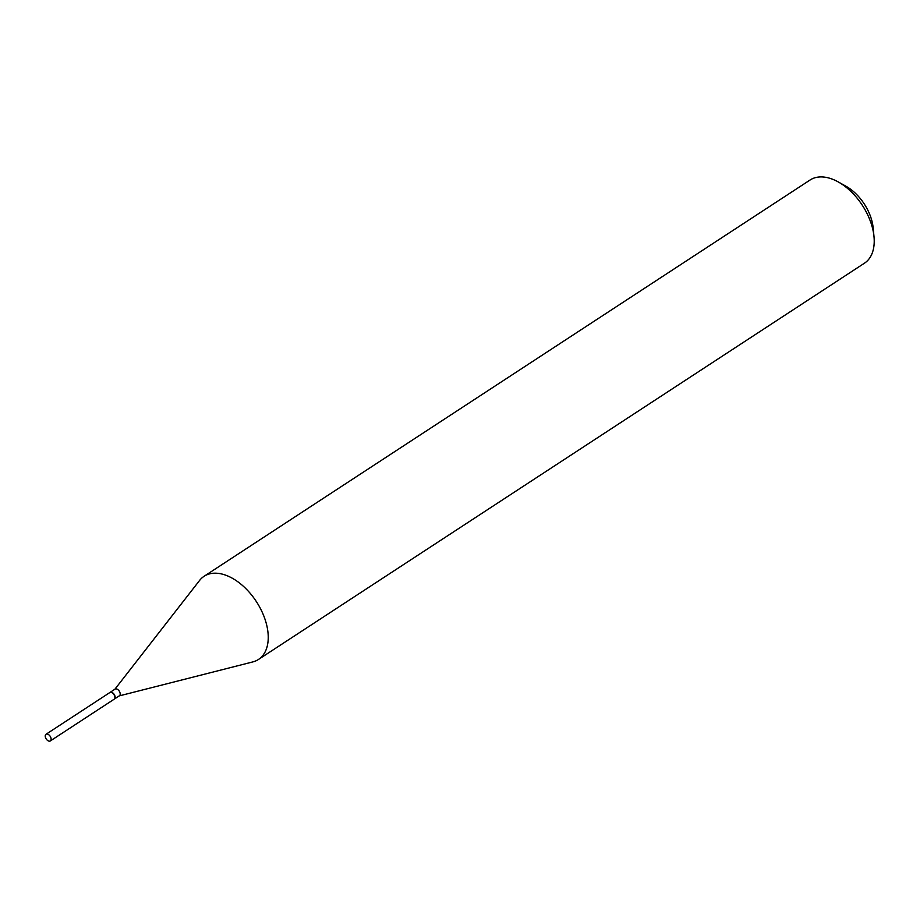 <?xml version="1.0" encoding="UTF-8"?>
<svg xmlns="http://www.w3.org/2000/svg" width="920" height="920" viewBox="0 0 920 920"><rect width="100%" height="100%" fill="white"/><g stroke="black" fill="none" stroke-linecap="round" stroke-linejoin="round"><path stroke-width="1.38" d="M47.748 734.194A3.979 2.392 56.8 0 1 50.784 737.483A3.979 2.392 56.8 0 1 50.347 740.933A3.979 2.392 56.8 0 1 48.611 741.014A3.979 2.392 56.8 0 1 45.563 737.736A3.979 2.392 56.8 0 1 46 734.286A3.979 2.392 56.8 0 1 47.748 734.194M46 734.286L109.767 692.587A3.979 2.392 56.8 0 1 111.504 692.495A3.979 2.392 56.8 0 1 114.551 695.784A3.979 2.392 56.8 0 1 114.114 699.234L50.347 740.933M109.905 692.507A3.979 2.392 56.8 0 1 110.032 692.415A3.979 2.392 56.8 0 1 111.78 692.323A3.979 2.392 56.8 0 1 114.816 695.612A3.979 2.392 56.8 0 1 114.379 699.062A3.979 2.392 56.8 0 1 114.241 699.143M114.724 689.436A3.979 2.392 56.8 0 1 115.08 689.103A3.979 2.392 56.8 0 1 116.828 689.022A3.979 2.392 56.8 0 1 119.864 692.311A3.979 2.392 56.8 0 1 119.427 695.761L114.379 699.062M114.873 689.241L199.594 580.439A49.691 29.9 56.8 0 1 204.09 576.288L810.071 180.009A49.691 29.9 56.8 0 1 831.887 178.986A49.691 29.9 56.8 0 1 838.246 181.93L845.986 186.242A37.766 22.724 56.8 0 1 873.149 227.792L874 236.601A49.691 29.9 56.8 0 1 864.455 263.189L258.474 659.456A49.691 29.9 56.8 0 1 252.862 661.905L119.22 695.899M838.246 181.93A49.691 29.9 56.8 0 1 874 236.601M204.09 576.288A49.691 29.9 56.8 0 1 225.894 575.253A49.691 29.9 56.8 0 1 263.948 616.319A49.691 29.9 56.8 0 1 258.474 659.456M110.032 692.415L115.08 689.103"/></g></svg>
